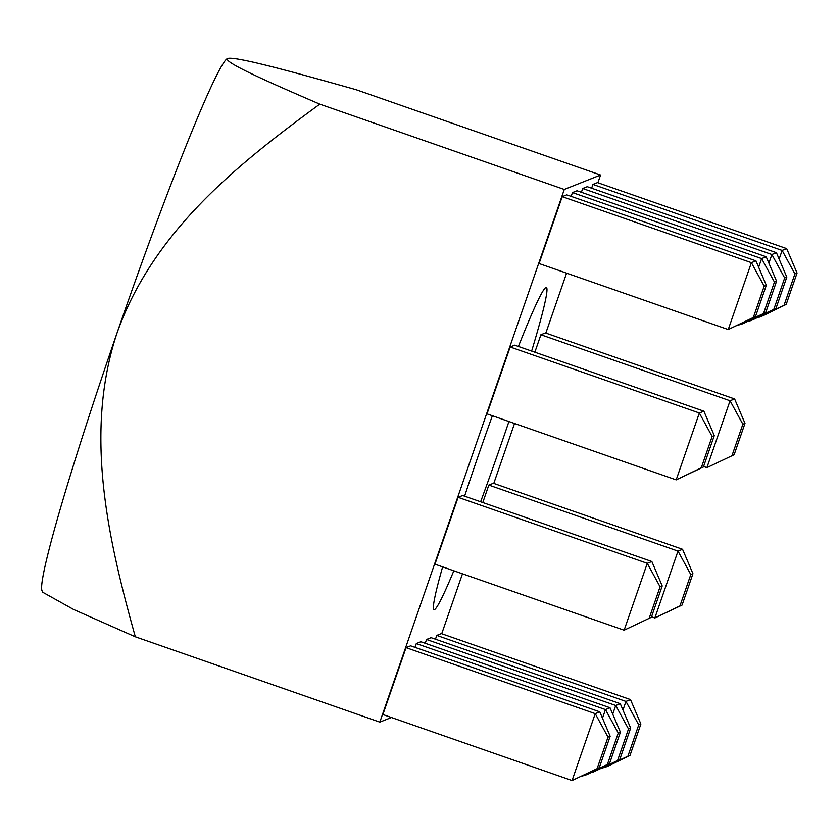 <?xml version="1.0" encoding="UTF-8"?>
<svg xmlns="http://www.w3.org/2000/svg" width="839" height="839" viewBox="0 0 839 839"><rect width="100%" height="100%" fill="white"/><g stroke="black" fill="none" stroke-linecap="round" stroke-linejoin="round"><path stroke-width="1.26" d="M227.736 58.468C221.727 61.467 270.494 82.925 319.774 104.141C237.762 164.266 153.81 230.788 117.366 332.024A282.135 14.766 -70.8 0 1 227.6 58.52A282.135 14.766 -70.8 0 1 227.621 58.52L227.736 58.468C235.895 56.14 296.073 72.783 356.061 89.689L600.567 175.015L597.892 182.745M566.587 273.136L545.832 333.073M514.538 423.464L493.783 483.4M462.478 573.803L441.723 633.728M692.941 573.708L690.801 574.558L679.936 605.926L682.076 605.076L692.941 573.708L682.558 549.283L493.395 483.264L488.833 485.078L482.792 502.53M690.801 574.558L678.006 551.097L682.558 549.283M712.133 436.458L701.268 467.826L676.182 479.877L703.407 466.977L714.272 435.609L712.133 436.458L699.338 412.998L510.164 346.989L487.008 413.868L676.182 479.877L699.338 412.998L703.89 411.183L514.727 345.175L510.164 346.989M599.298 767.633L572.062 780.532L599.298 767.633L610.163 736.264L608.023 737.114L595.229 713.653L599.78 711.839L410.607 645.831L406.055 647.645L382.899 714.524L572.062 780.532L595.229 713.653L406.055 647.645M608.023 737.114L597.158 768.482M662.212 585.937L660.073 586.786L647.278 563.326L624.122 630.204L651.347 617.305L662.212 585.937L651.84 561.511L462.667 495.503L458.115 497.317L434.948 564.196L624.122 630.204L651.347 617.305M582.518 775.834L609.534 763.553L586.86 774.638L581.689 776.243M602.486 718.194L605.464 709.574L416.301 643.565L414.98 647.351M640.881 724.036L638.741 724.886L627.887 756.254L630.016 755.404L640.881 724.036L630.509 699.611L441.335 633.602L436.783 635.417L435.462 639.203M619.78 759.484L592.544 772.373L619.78 759.484L630.645 728.116L628.505 728.965L615.711 705.494L426.537 639.486L425.226 643.282M591.935 772.163L592.764 771.754M612.722 714.115L615.711 705.494L620.262 703.69L431.089 637.671L426.537 639.486M628.505 728.965L617.64 760.333M630.016 755.404L607.342 766.489L602.171 768.084M627.887 756.254L603 767.675M622.968 710.046L625.946 701.425L436.783 635.417M759.169 316.691L758.959 317.31L763.511 315.495L786.185 304.41L797.05 273.042L794.911 273.892L782.116 250.431L592.942 184.423L591.631 188.209M779.137 259.052L782.116 250.431L786.678 248.617L597.504 182.608L592.942 184.423M758.341 317.1L786.185 304.41M794.911 273.892L784.056 305.26M518.408 346.455A170.6 8.925 -70.8 0 1 545.885 287.557A170.6 8.925 -70.8 0 1 545.969 287.525A170.6 8.925 -70.8 0 1 531.643 351.08M508.927 421.514A170.6 8.925 -70.8 0 1 480.621 501.764M453.847 570.782A170.6 8.925 -70.8 0 1 433.627 609.261A170.6 8.925 -70.8 0 1 442.625 566.87M464.607 496.174A170.6 8.925 -70.8 0 1 492.367 415.735M738.687 324.85L765.703 312.569L743.029 323.655L737.859 325.249M703.575 466.484L706.899 467.638L734.135 454.738L706.899 467.638L730.056 400.759L540.893 334.751L534.852 352.191M734.135 454.738L744.99 423.37L742.861 424.23L730.056 400.759L734.618 398.945L545.444 332.936L540.893 334.751M714.272 435.609L703.89 411.183M766.322 285.281L764.193 286.13L753.328 317.499L755.467 316.649L766.322 285.281L755.949 260.856L566.776 194.847L562.224 196.662L539.068 263.54L728.231 329.549L751.398 262.67L755.949 260.856M764.193 286.13L751.398 262.67L562.224 196.662M135.331 636.801L73.738 609.554L42.789 592.292L41.95 590.562A282.135 14.766 -70.8 0 1 117.366 332.024C83.522 432.358 107.979 538.869 135.331 636.801L379.826 722.127L564.28 189.457L600.567 175.015M391.435 717.502L379.826 722.127M319.774 104.141L564.28 189.457M755.467 316.649L728.231 329.549L753.328 317.499M651.84 561.511L647.278 563.326L458.115 497.317M609.534 763.553L620.399 732.185L610.026 707.759L420.853 641.751L416.301 643.565M748.933 320.771L748.713 321.389L753.275 319.575L775.949 308.49L786.804 277.122L784.675 277.971L771.88 254.511L776.432 252.696L587.258 186.688L582.706 188.502L581.396 192.288M768.891 263.131L771.88 254.511L582.706 188.502M748.105 321.18L775.949 308.49M784.675 277.971L773.81 309.339M744.99 423.37L734.618 398.945M786.804 277.122L776.432 252.696M682.076 605.076L654.85 617.976L678.006 551.097L488.833 485.078M765.703 312.569L776.568 281.201L774.428 282.051L761.634 258.59L572.46 192.582L571.149 196.368M758.645 267.211L761.634 258.59L766.196 256.776L577.022 190.768L572.46 192.582M774.428 282.051L763.563 313.419M630.645 728.116L620.262 703.69M620.399 732.185L618.259 733.034L605.464 709.574L610.026 707.759M638.741 724.886L625.946 701.425L630.509 699.611M701.268 467.826L703.407 466.977M797.05 273.042L786.678 248.617M610.163 736.264L599.78 711.839M679.936 605.926L654.85 617.976L651.525 616.812M618.259 733.034L607.405 764.402M776.568 281.201L766.196 256.776M660.073 586.786L649.218 618.154M742.861 424.23L731.996 455.598"/></g></svg>
